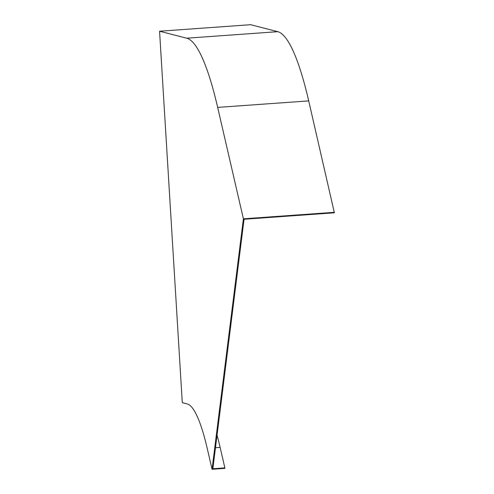 <?xml version="1.0" encoding="UTF-8"?>
<svg xmlns="http://www.w3.org/2000/svg" width="494" height="494" viewBox="0 0 494 494"><rect width="100%" height="100%" fill="white"/><g stroke="black" fill="none" stroke-linecap="round" stroke-linejoin="round"><path stroke-width="0.74" d="M212.846 468.75L244.061 219.268L334.376 212.797L308.707 100.893A213.278 37.618 -94.1 0 0 277.782 31.678L250.606 24.7L159.562 31.221L182.286 402.672L187.288 403.956A138.166 24.367 85.9 0 1 207.319 448.793L212.056 469.3L224.801 468.386L224.863 467.886L212.846 468.75M212.056 469.3L243.394 218.817L217.669 107.408A213.278 37.618 -94.1 0 0 186.738 38.199L159.562 31.221M243.394 218.817L334.438 212.303M217.045 435.183A138.907 24.502 85.9 0 1 220.126 447.379L224.863 467.886M186.738 38.199L277.782 31.678M217.669 107.408L308.707 100.893M220.126 447.379L215.483 447.712"/></g></svg>
